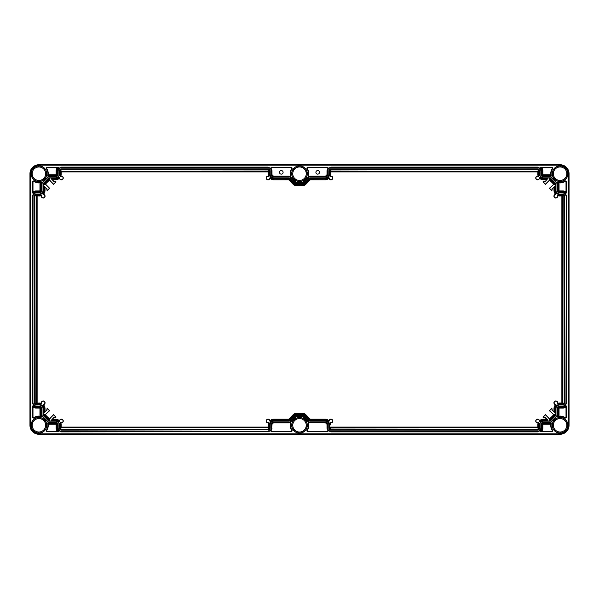 <?xml version="1.0" encoding="UTF-8"?>
<svg xmlns="http://www.w3.org/2000/svg" width="599" height="599" viewBox="0 0 599 599"><rect width="100%" height="100%" fill="white"/><g stroke="black" fill="none" stroke-linecap="round" stroke-linejoin="round"><path stroke-width="0.9" d="M61.315 431.325L61.532 431.886L268.345 431.512A3.534 3.534 0 0 0 271.587 427.993L271.587 424.848A2.306 2.306 0 0 1 273.893 422.542L289.01 422.542A2.636 2.636 0 0 0 290.867 421.771L295.659 416.979A0.958 0.958 0 0 1 296.333 416.702L302.667 416.702A0.958 0.958 0 0 1 303.341 416.979L308.133 421.771A2.636 2.636 0 0 0 309.99 422.542L325.107 422.273A2.606 2.606 0 0 1 327.713 424.848L327.713 427.993C327.878 429.88 328.903 430.958 330.798 431.228L537.909 431.512A3.534 3.534 0 0 0 541.152 427.993L541.152 424.848A2.306 2.306 0 0 1 543.458 422.542L549.582 422.542A2.636 2.636 0 0 0 551.447 421.771L556.553 416.664A2.636 2.636 0 0 0 557.325 414.8L557.325 408.675A2.306 2.306 0 0 1 559.631 406.369L562.775 406.1C564.662 405.905 565.741 404.879 566.01 402.985L566.295 195.873A3.534 3.534 0 0 0 562.775 192.631L559.631 192.631A2.306 2.306 0 0 1 557.325 190.325L557.325 184.2A2.636 2.636 0 0 0 556.553 182.336L551.447 177.229A2.636 2.636 0 0 0 549.582 176.458L543.458 176.727A2.606 2.606 0 0 1 540.852 174.152L540.852 171.007C540.687 169.12 539.662 168.042 537.767 167.772L330.655 167.488A3.534 3.534 0 0 0 327.413 171.007L327.413 174.152A2.306 2.306 0 0 1 325.107 176.458L309.99 176.458A2.636 2.636 0 0 0 308.133 177.229L303.341 182.021A0.958 0.958 0 0 1 302.667 182.298L296.333 182.298A0.958 0.958 0 0 1 295.659 182.021L290.867 177.229A2.636 2.636 0 0 0 289.01 176.458L273.893 176.727A2.606 2.606 0 0 1 271.287 174.152L271.287 171.007C271.122 169.12 270.097 168.042 268.202 167.772L61.091 167.488A3.534 3.534 0 0 0 57.848 171.007L57.848 174.152A2.306 2.306 0 0 1 55.542 176.458L49.418 176.458A2.636 2.636 0 0 0 47.553 177.229L42.447 182.336A2.636 2.636 0 0 0 41.675 184.2L41.675 190.325A2.306 2.306 0 0 1 39.369 192.631L36.225 192.9C34.338 193.095 33.259 194.121 32.99 196.015L32.705 403.127A3.534 3.534 0 0 0 36.225 406.369L39.369 406.369A2.306 2.306 0 0 1 41.675 408.675L41.675 414.8A2.636 2.636 0 0 0 42.447 416.664L47.553 421.771A2.636 2.636 0 0 0 49.418 422.542L55.542 422.273A2.606 2.606 0 0 1 58.148 424.848L58.148 427.993C58.313 429.88 59.338 430.958 61.233 431.228L268.202 431.228C270.097 430.958 271.122 429.88 271.287 427.993L271.317 424.848A2.576 2.576 0 0 1 273.893 422.273A2.606 2.606 0 0 0 271.287 424.848L271.287 427.993M55.542 422.243L49.418 422.243L55.542 422.273A2.576 2.576 0 0 1 58.118 424.848L58.118 427.993A3.265 3.265 0 0 0 61.188 431.25M39.369 406.369L39.369 406.1A2.606 2.606 0 0 1 41.975 408.675L41.975 414.8A2.336 2.336 0 0 0 42.664 416.455L47.763 421.554A2.336 2.336 0 0 0 49.418 422.243L49.418 422.542M39.369 406.07L36.225 406.07L39.369 406.1A2.576 2.576 0 0 1 41.945 408.675L41.945 414.8A2.366 2.366 0 0 0 42.641 416.477L47.74 421.576A2.366 2.366 0 0 0 49.418 422.273M32.601 402.685L32.331 196.315L32.967 195.97L32.331 402.685L32.99 402.985C33.259 404.879 34.338 405.905 36.225 406.07L36.225 406.369M36.225 192.93L39.369 192.93A2.606 2.606 0 0 0 41.975 190.325L41.975 184.2L41.945 190.325A2.576 2.576 0 0 1 39.369 192.9L36.225 192.9A3.265 3.265 0 0 0 32.967 195.97L32.705 195.873A3.534 3.534 0 0 1 36.225 192.631M49.418 176.458L49.418 176.727A2.336 2.336 0 0 0 47.763 177.446L42.664 182.545A2.336 2.336 0 0 0 41.975 184.2M49.418 176.757L55.542 176.757A2.606 2.606 0 0 0 58.148 174.152L58.148 171.007L58.118 174.152A2.576 2.576 0 0 1 55.542 176.727L49.418 176.727A2.366 2.366 0 0 0 47.74 177.424L42.641 182.523A2.366 2.366 0 0 0 41.945 184.2L41.675 184.2M61.383 167.593L267.903 167.114L268.247 167.75L61.233 167.772C59.338 168.042 58.313 169.12 58.148 171.007M273.893 176.757L289.01 176.757L273.893 176.727A2.576 2.576 0 0 1 271.317 174.152L271.317 171.007A3.265 3.265 0 0 0 268.247 167.75L268.345 167.488A3.534 3.534 0 0 1 271.587 171.007L271.287 171.007M296.333 182.298L296.333 182.568A1.258 1.258 0 0 1 295.449 182.231L290.657 177.446A2.336 2.336 0 0 0 289.01 176.757L289.01 176.458M296.333 182.598L302.667 182.598A1.258 1.258 0 0 0 303.551 182.231L308.343 177.446L303.536 182.208A1.228 1.228 0 0 1 302.667 182.568L296.333 182.568A1.228 1.228 0 0 1 295.464 182.208L290.68 177.424A2.366 2.366 0 0 0 289.01 176.727M309.99 176.458L309.99 176.727A2.336 2.336 0 0 0 308.343 177.446M309.99 176.757L325.107 176.757A2.606 2.606 0 0 0 327.713 174.152L327.713 171.007L327.683 174.152A2.576 2.576 0 0 1 325.107 176.727L309.99 176.727A2.366 2.366 0 0 0 308.32 177.424L308.133 177.229M330.947 167.593L537.468 167.114L537.812 167.75L330.798 167.772C328.903 168.042 327.878 169.12 327.713 171.007M543.458 176.757L549.582 176.757L543.458 176.727A2.576 2.576 0 0 1 540.882 174.152L540.882 171.007A3.265 3.265 0 0 0 537.812 167.75L537.909 167.488A3.534 3.534 0 0 1 541.152 171.007L540.852 171.007M559.631 192.631L559.631 192.9A2.606 2.606 0 0 1 557.025 190.325L557.025 184.2A2.336 2.336 0 0 0 556.336 182.545L551.237 177.446A2.336 2.336 0 0 0 549.582 176.757L549.582 176.458M559.631 192.93L562.775 192.93L559.631 192.9A2.576 2.576 0 0 1 557.055 190.325L557.055 184.2A2.366 2.366 0 0 0 556.359 182.523L551.26 177.424A2.366 2.366 0 0 0 549.582 176.727M566.19 196.165L566.01 196.015C565.741 194.121 564.662 193.095 562.775 192.93L562.775 192.631M562.775 406.07L559.631 406.07A2.606 2.606 0 0 0 557.025 408.675L557.025 414.8L557.055 408.675A2.576 2.576 0 0 1 559.631 406.1L562.775 406.1A3.265 3.265 0 0 0 566.033 403.03L566.669 402.685L566.295 403.127A3.534 3.534 0 0 1 562.775 406.369M549.582 422.542L549.582 422.273A2.336 2.336 0 0 0 551.237 421.554L556.336 416.455A2.336 2.336 0 0 0 557.025 414.8M549.582 422.243L543.458 422.243A2.606 2.606 0 0 0 540.852 424.848L540.852 427.993L540.882 424.848A2.576 2.576 0 0 1 543.458 422.273L549.582 422.273A2.366 2.366 0 0 0 551.26 421.576L556.359 416.477A2.366 2.366 0 0 0 557.055 414.8L557.325 414.8M537.617 431.407L331.097 431.886L330.753 431.25L537.767 431.228C539.662 430.958 540.687 429.88 540.852 427.993M325.107 422.243L309.99 422.243L325.107 422.273A2.576 2.576 0 0 1 327.683 424.848L327.683 427.993A3.265 3.265 0 0 0 330.753 431.25L330.655 431.512A3.534 3.534 0 0 1 327.413 427.993L327.713 427.993M302.667 416.702L302.667 416.432A1.258 1.258 0 0 1 303.551 416.769L308.343 421.554A2.336 2.336 0 0 0 309.99 422.243L309.99 422.542M302.667 416.402L296.333 416.402A1.258 1.258 0 0 0 295.449 416.769L290.657 421.554L295.464 416.792A1.228 1.228 0 0 1 296.333 416.432L302.667 416.432A1.228 1.228 0 0 1 303.536 416.792L308.32 421.576A2.366 2.366 0 0 0 309.99 422.273M289.01 422.542L289.01 422.273A2.336 2.336 0 0 0 290.657 421.554M289.01 422.243L273.893 422.243L289.01 422.273A2.366 2.366 0 0 0 290.68 421.576L290.867 421.771M564.917 403.239L564.565 194.974L564.917 403.239L562.775 404.924A2.089 2.089 0 0 0 564.505 404.003L564.183 196.165L564.071 195.618L564.183 196.165L564.071 195.618L559.631 195.985A5.661 5.661 0 0 1 557.617 195.618A1.887 1.887 0 0 1 556.254 197.999A1.887 1.887 0 0 1 553.955 196.502A1.887 1.887 0 0 1 555.587 194.293L556.681 193.192L555.745 194.323M564.917 195.761L562.775 194.009L559.631 194.076A3.751 3.751 0 0 1 555.879 190.325L555.879 184.2A1.191 1.191 0 0 0 555.528 183.354L550.429 178.255A1.191 1.191 0 0 0 549.582 177.903L543.458 177.903A3.751 3.751 0 0 1 539.706 174.152L539.706 171.007A2.089 2.089 0 0 0 538.786 169.277L537.617 169.277L538.636 171.007L538.636 174.152A4.822 4.822 0 0 0 538.935 175.844L538.164 176.166A1.887 1.887 0 0 0 535.783 177.529A1.887 1.887 0 0 0 537.281 179.827A1.887 1.887 0 0 0 539.489 178.195A5.661 5.661 0 0 0 543.458 179.812L546.662 179.812L545.038 181.729L548.033 178.262L543.458 178.262L547.875 178.584L546.662 179.812M60.192 169.218L268.053 169.218L268.599 169.704L268.053 169.599L268.599 169.704L268.277 171.861L61.158 171.861L61.15 171.149L61.15 174.152A5.608 5.608 0 0 1 60.754 176.241L59.391 175.597A4.111 4.111 0 0 0 59.653 174.152L59.653 171.007A1.73 1.73 0 0 1 61.383 169.277L60.214 169.277L60.978 168.866L268.053 168.851A2.156 2.156 0 0 1 270.209 171.007L270.209 174.152A3.684 3.684 0 0 0 273.893 177.836L289.01 177.836A1.258 1.258 0 0 1 289.894 178.203L294.686 182.995A2.336 2.336 0 0 0 296.333 183.676L302.667 183.676A2.336 2.336 0 0 0 304.314 182.995L309.106 178.203A1.258 1.258 0 0 1 309.99 177.836L325.107 177.836A3.684 3.684 0 0 0 328.791 174.152L328.791 171.007A2.156 2.156 0 0 1 330.947 168.851L538.022 168.866L539.774 171.007L539.774 174.152A3.684 3.684 0 0 0 543.458 177.836L549.582 177.836A1.258 1.258 0 0 1 550.474 178.203L555.58 183.309A1.258 1.258 0 0 1 555.947 184.2L555.947 190.325A3.684 3.684 0 0 0 559.631 194.009M60.978 168.866L59.226 171.007L59.294 174.152A3.751 3.751 0 0 1 55.542 177.903L49.418 177.903A1.191 1.191 0 0 0 48.571 178.255L43.472 183.354A1.191 1.191 0 0 0 43.121 184.2L43.121 190.325A3.751 3.751 0 0 1 39.369 194.076L36.225 194.076A2.089 2.089 0 0 0 34.495 194.997L34.817 402.835L34.929 403.382L34.817 402.835L34.929 403.382L39.369 403.015A5.661 5.661 0 0 1 41.383 403.382A1.887 1.887 0 0 1 42.746 401.001A1.887 1.887 0 0 1 45.045 402.498A1.887 1.887 0 0 1 43.413 404.707L42.319 405.808L43.255 404.677M41.383 403.382L40.814 404.827A4.111 4.111 0 0 0 39.369 404.565L36.225 404.565A1.73 1.73 0 0 1 34.495 402.835L34.495 404.003L34.083 403.239L34.083 195.761L36.225 194.009L39.369 194.009A3.684 3.684 0 0 0 43.053 190.325L43.053 184.2A1.258 1.258 0 0 1 43.42 183.309L48.526 178.203A1.258 1.258 0 0 1 49.418 177.836L55.542 177.836A3.684 3.684 0 0 0 59.226 174.152M34.083 403.239L36.225 404.991L39.369 404.924A3.751 3.751 0 0 1 43.121 408.675L43.121 414.8A1.191 1.191 0 0 0 43.472 415.646L48.571 420.745A1.191 1.191 0 0 0 49.418 421.097L55.542 421.097A3.751 3.751 0 0 1 59.294 424.848L59.294 427.993A2.089 2.089 0 0 0 60.214 429.723L268.053 429.401L268.599 429.296L268.053 429.401L268.599 429.296L268.232 424.848A5.661 5.661 0 0 1 268.599 422.834A1.887 1.887 0 0 1 266.218 421.471A1.887 1.887 0 0 1 267.723 419.173A1.887 1.887 0 0 1 269.924 420.805L271.055 421.876A4.111 4.111 0 0 0 270.029 423.441L268.704 422.572A1.677 1.677 0 0 1 266.435 421.479A1.677 1.677 0 0 1 267.813 419.367A1.677 1.677 0 0 1 269.73 421.007L271.055 421.876M268.053 430.149A2.156 2.156 0 0 0 270.209 427.993L269.842 427.993A1.79 1.79 0 0 1 268.053 429.783L60.978 430.134L59.226 427.993L59.226 424.848A3.684 3.684 0 0 0 55.542 421.164L49.418 421.164A1.258 1.258 0 0 1 48.526 420.798L43.42 415.691A1.258 1.258 0 0 1 43.053 414.8L43.053 408.675A3.684 3.684 0 0 0 39.369 404.991M270.209 427.993L270.209 424.848L269.46 424.848L269.46 427.993L268.599 429.296M539.609 423.403L538.314 422.557A1.677 1.677 0 0 1 536 421.494A1.677 1.677 0 0 1 537.393 419.367A1.677 1.677 0 0 1 539.295 421.052L540.59 421.898A4.111 4.111 0 0 1 543.458 420.738L548.033 420.738L547.681 420.139L543.458 420.139L543.458 419.188A5.661 5.661 0 0 0 539.489 420.805A1.887 1.887 0 0 0 537.281 419.173A1.887 1.887 0 0 0 535.783 421.471A1.887 1.887 0 0 0 538.164 422.834L539.609 423.403A4.111 4.111 0 0 0 539.347 424.848L539.347 427.993A1.73 1.73 0 0 1 537.617 429.723L538.786 429.723L538.022 430.134L330.947 430.149A2.156 2.156 0 0 1 328.791 427.993L328.791 424.848A3.684 3.684 0 0 0 325.107 421.164L309.99 421.164A1.258 1.258 0 0 1 309.106 420.798L304.314 416.006A2.336 2.336 0 0 0 302.667 415.324L296.333 415.324A2.336 2.336 0 0 0 294.686 416.006L289.894 420.798A1.258 1.258 0 0 1 289.01 421.164L273.893 421.164A3.684 3.684 0 0 0 270.209 424.848M538.022 430.134L539.774 427.993L539.706 424.848A3.751 3.751 0 0 1 543.458 421.097L549.582 421.097A1.191 1.191 0 0 0 550.429 420.745L555.528 415.646A1.191 1.191 0 0 0 555.879 414.8L555.879 408.675A3.751 3.751 0 0 1 559.631 404.924L562.775 404.924M562.775 404.991L559.631 404.991A3.684 3.684 0 0 0 555.947 408.675L555.947 414.8A1.258 1.258 0 0 1 555.58 415.691L550.474 420.798A1.258 1.258 0 0 1 549.582 421.164L543.458 421.164A3.684 3.684 0 0 0 539.774 424.848M557.617 195.618L558.186 194.173A4.111 4.111 0 0 0 559.631 194.435L562.775 194.435A1.73 1.73 0 0 1 564.505 196.165L564.505 194.997A2.089 2.089 0 0 0 562.775 194.076L559.631 194.076M562.633 403.067L559.631 403.015L564.071 403.382L564.183 402.835L563.801 195.641M559.631 403.015A5.661 5.661 0 0 0 557.617 403.382A1.887 1.887 0 0 0 556.254 401.001A1.887 1.887 0 0 0 553.955 402.498A1.887 1.887 0 0 0 555.587 404.707L556.681 405.808L555.835 404.512A1.677 1.677 0 0 1 554.142 402.61A1.677 1.677 0 0 1 556.276 401.218A1.677 1.677 0 0 1 557.34 403.531L558.186 404.827A4.111 4.111 0 0 1 559.631 404.565L562.775 404.565A1.73 1.73 0 0 0 564.505 402.835M564.071 403.382L562.775 404.243L559.631 404.243A4.425 4.425 0 0 0 558.163 404.497L557.617 403.382M43.413 194.293L42.319 193.192A4.111 4.111 0 0 0 43.48 190.325L43.802 185.907L45.03 187.12L45.03 190.325A5.661 5.661 0 0 1 43.413 194.293A1.887 1.887 0 0 1 45.045 196.502A1.887 1.887 0 0 1 42.746 197.999A1.887 1.887 0 0 1 41.383 195.618L40.814 194.173L41.473 195.491M42.319 193.192L43.165 194.488A1.677 1.677 0 0 1 44.858 196.39A1.677 1.677 0 0 1 42.724 197.782A1.677 1.677 0 0 1 41.66 195.469M34.495 196.165A1.73 1.73 0 0 1 36.225 194.435L39.369 194.435A4.111 4.111 0 0 0 40.814 194.173M60.214 169.277A2.089 2.089 0 0 0 59.294 171.007L59.294 174.152M59.391 175.597L60.686 176.443A1.677 1.677 0 0 1 63 177.506A1.677 1.677 0 0 1 61.607 179.633A1.677 1.677 0 0 1 59.705 177.948L58.41 177.102L59.548 178.083A5.608 5.608 0 0 1 55.542 179.76L55.542 178.861L51.319 178.861L50.967 178.262L53.962 181.729L55.812 181.931L53.566 184.178L49.769 180.381L49.418 178.262A0.831 0.831 0 0 0 48.826 178.509L43.727 183.608A0.831 0.831 0 0 0 43.48 184.2L45.599 184.552L49.395 188.348L47.149 190.594L46.947 188.745L43.48 185.75L43.48 190.325M50.967 178.262L55.542 178.262A4.111 4.111 0 0 0 58.41 177.102M59.511 420.805L58.41 421.898A4.111 4.111 0 0 0 55.542 420.738L51.125 420.416L52.338 419.188L55.542 419.188A5.661 5.661 0 0 1 59.511 420.805A1.887 1.887 0 0 1 61.719 419.173A1.887 1.887 0 0 1 63.217 421.471A1.887 1.887 0 0 1 60.836 422.834L59.391 423.403L60.709 422.744M58.41 421.898L59.705 421.052A1.677 1.677 0 0 1 61.607 419.367A1.677 1.677 0 0 1 63 421.494A1.677 1.677 0 0 1 60.686 422.557M61.383 429.723A1.73 1.73 0 0 1 59.653 427.993L59.653 424.848A4.111 4.111 0 0 0 59.391 423.403M34.495 404.003A2.089 2.089 0 0 0 36.225 404.924L39.369 404.924M40.814 404.827L41.66 403.531A1.677 1.677 0 0 1 42.724 401.218A1.677 1.677 0 0 1 44.858 402.61A1.677 1.677 0 0 1 43.165 404.512M44.079 412.898L44.079 408.675L45.03 408.675L45.03 411.88L43.48 413.25L43.48 408.675A4.111 4.111 0 0 0 42.319 405.808M43.48 413.25L46.947 410.255L47.149 408.406L49.395 410.652L45.599 414.448L43.48 414.8A0.831 0.831 0 0 0 43.727 415.392L48.826 420.491A0.831 0.831 0 0 0 49.418 420.738L49.769 418.619L53.566 414.822L55.812 417.069L53.962 417.271L50.967 420.738L55.542 420.738M556.681 405.808A4.111 4.111 0 0 0 555.52 408.675L555.198 413.093L553.97 411.88L553.97 408.675A5.661 5.661 0 0 1 555.587 404.707M538.786 429.723A2.089 2.089 0 0 0 539.706 427.993L539.706 424.848M548.033 420.266L545.038 417.271L543.188 417.069L545.434 414.822L549.231 418.619L549.582 420.738A0.831 0.831 0 0 0 550.174 420.491L555.273 415.392A0.831 0.831 0 0 0 555.52 414.8L553.401 414.448L549.605 410.652L551.851 408.406L552.053 410.255L555.52 413.25L555.52 408.675M539.489 178.195L540.59 177.102A4.111 4.111 0 0 0 543.458 178.262M540.59 177.102L539.295 177.948A1.677 1.677 0 0 1 537.393 179.633A1.677 1.677 0 0 1 536 177.506A1.677 1.677 0 0 1 538.314 176.443L538.935 175.844M537.617 169.277A1.73 1.73 0 0 1 539.347 171.007L539.347 174.152A4.111 4.111 0 0 0 539.609 175.597M558.186 194.173L557.34 195.469A1.677 1.677 0 0 1 556.276 197.782A1.677 1.677 0 0 1 554.142 196.39A1.677 1.677 0 0 1 555.835 194.488M554.921 186.102L554.921 190.325L553.97 190.325L553.97 187.12L555.52 185.75L555.52 190.325A4.111 4.111 0 0 0 556.681 193.192M555.52 185.75L552.053 188.745L551.851 190.594L549.605 188.348L553.401 184.552L555.52 184.2A0.831 0.831 0 0 0 555.273 183.608L550.174 178.509A0.831 0.831 0 0 0 549.582 178.262L549.231 180.381L545.434 184.178L543.188 181.931L545.038 181.729M39.369 195.985L35.281 195.678L36.225 195.147L39.369 195.147L39.369 195.985A5.661 5.661 0 0 0 41.383 195.618M44.079 184.395L43.48 184.552M44.783 184.395L45.689 184.342L49.695 188.348L47.149 190.894L46.737 188.827L45.03 187.12M549.231 178.262L555.52 184.552M330.296 176.428A1.677 1.677 0 0 1 332.565 177.521A1.677 1.677 0 0 1 331.187 179.633A1.677 1.677 0 0 1 329.27 177.993L327.945 177.124A4.111 4.111 0 0 0 328.971 175.559L330.296 176.428L328.971 175.559M271.055 177.124L270.658 177.574A4.71 4.71 0 0 0 273.893 178.861L289.1 178.861L288.711 179.812L273.893 179.812A5.661 5.661 0 0 1 269.924 178.195A1.887 1.887 0 0 1 267.723 179.827A1.887 1.887 0 0 1 266.218 177.529A1.887 1.887 0 0 1 268.599 176.166L270.029 175.559A4.111 4.111 0 0 0 271.055 177.124L269.73 177.993L270.658 177.574M45.067 184.387L49.605 179.842L49.769 178.262M49.769 420.738L43.48 414.448M327.945 421.876L328.342 421.426A4.71 4.71 0 0 0 325.107 420.139L309.9 420.139L310.289 419.188L325.107 419.188A5.661 5.661 0 0 1 329.076 420.805A1.887 1.887 0 0 1 331.277 419.173A1.887 1.887 0 0 1 332.782 421.471A1.887 1.887 0 0 1 330.401 422.834L328.971 423.441A4.111 4.111 0 0 0 327.945 421.876L329.076 420.805M555.52 414.448L549.231 420.738M543.458 420.139A4.71 4.71 0 0 0 540.193 421.449L540.59 421.898M549.388 178.861L549.433 180.471L545.434 184.47L542.889 181.931L544.955 181.519M549.68 178.861L549.388 179.565M539.347 174.152L537.797 174.152A5.661 5.661 0 0 0 538.164 176.166M537.797 174.152L538.104 170.064M537.842 171.861L330.723 171.861L330.715 171.149L330.715 174.152L329.929 174.152L329.929 171.007L330.461 170.064L330.715 171.149M330.947 168.851L330.947 169.218A1.79 1.79 0 0 0 329.158 171.007L330.461 170.064M330.423 169.981L537.617 169.599L539.025 171.007L539.025 174.152A4.425 4.425 0 0 0 539.28 175.619M330.401 169.704L538.164 169.704M330.947 169.824L330.947 169.218L538.786 169.277M330.723 171.861L330.768 174.152A5.661 5.661 0 0 1 330.401 176.166A1.887 1.887 0 0 1 332.782 177.529A1.887 1.887 0 0 1 331.277 179.827A1.887 1.887 0 0 1 329.076 178.195L329.106 178.083A5.608 5.608 0 0 1 325.107 179.76L325.107 178.861L309.9 178.861L310.289 179.812L305.715 184.395A4.313 4.313 0 0 1 302.667 185.653L296.333 185.653A4.313 4.313 0 0 1 293.285 184.395L288.711 179.812M328.791 424.848L329.158 427.993A1.79 1.79 0 0 0 330.947 429.783L330.401 429.296L330.947 429.401L330.401 429.296L330.768 427.094L537.797 427.094L537.797 424.848A5.661 5.661 0 0 1 538.164 422.834M330.715 427.851L330.768 427.094M537.797 171.906L330.768 171.906M330.423 429.019L537.617 429.176L538.142 429.019L537.797 427.094M330.401 429.296L329.54 427.993L329.54 424.848A4.425 4.425 0 0 0 329.3 423.411M538.808 429.783L330.947 430.149M330.947 429.176L537.617 429.401L538.142 429.019M539.347 427.993L538.164 429.296M538.935 423.156A4.822 4.822 0 0 0 538.636 424.848L538.636 427.993L538.104 428.936M540.193 421.449L539.489 420.805M330.768 424.848A5.661 5.661 0 0 0 330.401 422.834M328.342 421.426L329.106 420.917A5.608 5.608 0 0 0 325.107 419.24L310.267 419.24L305.715 414.605L310.289 419.188M305.715 414.605A4.313 4.313 0 0 0 302.667 413.347L296.333 413.347A4.313 4.313 0 0 0 293.285 414.605L288.711 419.188L273.893 419.188A5.661 5.661 0 0 0 269.924 420.805M60.896 428.936L59.975 427.993L59.975 424.848L60.364 424.848L60.364 427.993L60.896 428.936L61.15 424.848L61.203 427.094L268.232 427.094M61.203 424.848A5.661 5.661 0 0 0 60.836 422.834M45.03 411.88L46.737 410.173L47.149 408.106L49.695 410.652L45.18 414.658L49.567 419.038L53.566 414.53L56.111 417.069L54.045 417.481L52.338 419.188M45.03 408.675A5.661 5.661 0 0 0 43.413 404.707M37.123 195.985L37.123 403.015M52.338 179.812L55.542 179.76L52.338 179.812L54.045 181.519L56.111 181.931L53.566 184.47L49.567 179.962L45.18 184.342M55.542 179.812A5.661 5.661 0 0 0 59.511 178.195L59.548 178.083M60.754 176.241L60.836 176.166A1.887 1.887 0 0 1 63.217 177.529A1.887 1.887 0 0 1 61.719 179.827A1.887 1.887 0 0 1 59.511 178.195M60.836 176.166A5.661 5.661 0 0 0 61.203 174.152L61.203 171.906L268.232 171.906L268.232 174.152A5.661 5.661 0 0 0 268.599 176.166M289.1 178.861L293.959 183.721A3.362 3.362 0 0 0 296.333 184.702L302.667 184.702A3.362 3.362 0 0 0 305.041 183.721L305.677 184.357L310.267 179.76L325.107 179.812L310.289 179.812M325.107 179.812A5.661 5.661 0 0 0 329.076 178.195M553.97 187.12L552.263 188.827L551.851 190.894L549.305 188.348L553.82 184.342L549.433 179.962M553.97 190.325A5.661 5.661 0 0 0 555.587 194.293M561.877 403.015L561.877 195.985M543.458 419.188L546.662 419.188L544.955 417.481L542.889 417.069L545.434 414.53L549.433 419.038L553.82 414.658L549.305 410.652L551.851 408.106L552.263 410.173L553.97 411.88M309.9 420.139L305.041 415.279A3.362 3.362 0 0 0 302.667 414.298L296.333 414.298A3.362 3.362 0 0 0 293.959 415.279L289.1 420.139L288.711 419.188M268.704 422.572L270.029 423.441M269.73 421.007L269.894 420.917A5.608 5.608 0 0 1 273.893 419.24L273.893 419.188M273.893 421.164L289.01 420.798A0.891 0.891 0 0 0 289.639 420.535L294.423 415.751L294.154 415.481L289.369 420.266A0.509 0.509 0 0 1 289.01 420.416L273.893 420.416A4.433 4.433 0 0 0 270.898 421.584M296.333 415.324L296.333 414.957A2.703 2.703 0 0 0 294.423 415.751L294.686 416.006M328.297 421.456A4.657 4.657 0 0 0 325.107 420.191L309.99 420.191L305.003 415.324A3.309 3.309 0 0 0 302.667 414.351L296.333 414.351L296.333 414.957L302.667 414.957L302.667 414.575L296.333 414.575A3.085 3.085 0 0 0 294.154 415.481L289.01 420.191L273.893 420.191A4.657 4.657 0 0 0 270.703 421.456M304.314 416.006L304.577 415.751A2.703 2.703 0 0 0 302.667 414.957L302.667 415.324M305.003 415.324L304.577 415.751L309.361 420.535A0.891 0.891 0 0 0 309.99 420.798L325.107 420.798L325.107 420.416L309.99 420.416A0.509 0.509 0 0 1 309.631 420.266L304.846 415.481A3.085 3.085 0 0 0 302.667 414.575L302.667 414.351M330.461 428.936L329.929 427.993L329.929 424.848L329.158 424.848A4.051 4.051 0 0 0 325.107 420.798L325.107 421.164M329.27 421.007A1.677 1.677 0 0 1 331.187 419.367A1.677 1.677 0 0 1 332.565 421.479A1.677 1.677 0 0 1 330.296 422.572L330.311 422.759A5.608 5.608 0 0 1 330.715 424.848L329.929 424.848A4.822 4.822 0 0 0 329.637 423.194M330.296 422.572L328.971 423.441M273.893 420.191L273.893 420.798A4.051 4.051 0 0 0 269.842 424.848L269.842 427.993L269.071 427.993L268.539 428.936M60.836 429.296L268.053 429.176L268.053 429.783L60.978 430.134M61.15 427.851L61.203 427.094M268.577 169.981L61.383 169.824L60.858 169.981L61.15 171.149M61.383 169.277L60.858 169.981M59.653 171.007L60.836 169.704M61.203 174.152L60.364 174.152L60.364 171.007L60.896 170.064M52.225 179.76L51.319 178.861M49.612 179.565L49.612 178.861M270.209 174.152L269.842 171.007A1.79 1.79 0 0 0 268.053 169.218L268.053 168.851M268.599 169.704L269.46 171.007L269.46 174.152A4.425 4.425 0 0 0 269.7 175.589M268.539 170.064L269.071 171.007L269.071 174.152L269.842 174.152A4.051 4.051 0 0 0 273.893 178.203L273.893 178.584L289.01 178.584A0.509 0.509 0 0 1 289.369 178.734L294.154 183.519A3.085 3.085 0 0 0 296.333 184.425L302.667 184.425A3.085 3.085 0 0 0 304.846 183.519L309.631 178.734A0.509 0.509 0 0 1 309.99 178.584L325.107 178.584A4.433 4.433 0 0 0 328.102 177.416M294.686 182.995L289.639 178.465A0.891 0.891 0 0 0 289.01 178.203L273.893 177.836M270.703 177.544A4.657 4.657 0 0 0 273.893 178.809L289.01 178.809L293.997 183.676L294.423 183.249A2.703 2.703 0 0 0 296.333 184.043L296.333 184.649L302.667 184.649A3.309 3.309 0 0 0 305.003 183.676L309.99 178.809L325.107 178.809A4.657 4.657 0 0 0 328.297 177.544M302.667 183.676L296.333 183.676M302.667 184.649L302.667 184.043A2.703 2.703 0 0 0 304.577 183.249L305.003 183.676M325.107 177.836L309.99 178.203A0.891 0.891 0 0 0 309.361 178.465L304.314 182.995M325.107 178.809L325.107 178.203A4.051 4.051 0 0 0 329.158 174.152L329.54 174.152L329.54 171.007L329.929 171.007M328.791 171.007L328.791 174.152M538.808 169.218L538.022 168.866M330.768 174.152L330.715 174.152A5.608 5.608 0 0 1 330.311 176.241L330.401 176.166M273.893 178.861L273.893 179.76A5.608 5.608 0 0 1 269.894 178.083L269.924 178.195M269.73 177.993A1.677 1.677 0 0 1 267.813 179.633A1.677 1.677 0 0 1 266.435 177.521A1.677 1.677 0 0 1 268.704 176.428L268.689 176.241A5.608 5.608 0 0 1 268.285 174.152L268.232 174.152M268.704 176.428L270.029 175.559M329.27 177.993L327.945 177.124M269.363 423.194A4.822 4.822 0 0 0 269.071 424.848L268.285 424.848A5.608 5.608 0 0 1 268.689 422.759L268.599 422.834M34.435 404.026L34.495 194.997M34.435 194.974L34.083 195.761M35.281 195.678L34.817 196.165L35.199 403.359M34.929 195.618L36.225 194.757L39.369 194.757A4.425 4.425 0 0 0 40.837 194.503M36.225 404.565L34.929 403.382M41.061 404.16A4.822 4.822 0 0 0 39.369 403.853L36.225 403.853L35.281 403.322M562.775 194.435L564.071 195.618M557.939 194.84A4.822 4.822 0 0 0 559.631 195.147L562.775 195.147L563.719 195.678M554.921 184.395L553.82 184.342M554.921 184.103L554.217 184.395M563.719 403.322L562.775 403.853L562.775 404.565M554.921 414.605L553.82 414.658M554.921 414.897L554.217 414.605M549.68 420.139L549.433 419.038M549.388 420.139L549.388 419.435M547.681 420.139L546.662 419.188M547.875 420.333L548.033 420.738M44.079 414.897L45.18 414.658M44.079 414.605L44.783 414.605M49.612 420.139L49.567 419.038M49.32 420.139L49.612 419.435M547.067 164.732L38.92 164.732A8.97 8.97 0 0 0 29.95 173.703L29.95 425.297A8.97 8.97 0 0 0 38.92 434.268L560.08 434.268A8.97 8.97 0 0 0 569.05 425.297L569.05 173.703A8.97 8.97 0 0 0 560.08 164.732L547.067 164.732M30.369 173.703A8.551 8.551 0 0 1 38.92 165.152L560.08 165.152A8.551 8.551 0 0 1 568.631 173.703L568.631 425.297A8.551 8.551 0 0 1 560.08 433.848L38.92 433.848A8.551 8.551 0 0 1 30.369 425.297L30.369 173.703L29.95 173.703M291.676 173.703A7.824 7.824 0 0 1 299.5 165.878A7.824 7.824 0 0 1 307.324 173.703A7.824 7.824 0 0 1 299.5 181.527A7.824 7.824 0 0 1 291.676 173.703M46.744 173.703A7.824 7.824 0 0 0 38.92 165.878A7.824 7.824 0 0 0 31.096 173.703A7.824 7.824 0 0 0 38.92 181.527A7.824 7.824 0 0 0 46.744 173.703M552.256 425.297A7.824 7.824 0 0 0 560.08 433.122A7.824 7.824 0 0 0 567.904 425.297A7.824 7.824 0 0 0 560.08 417.473A7.824 7.824 0 0 0 552.256 425.297M291.676 425.297A7.824 7.824 0 0 0 299.5 433.122A7.824 7.824 0 0 0 307.324 425.297A7.824 7.824 0 0 0 299.5 417.473A7.824 7.824 0 0 0 291.676 425.297M46.744 425.297A7.824 7.824 0 0 1 38.92 433.122A7.824 7.824 0 0 1 31.096 425.297A7.824 7.824 0 0 1 38.92 417.473A7.824 7.824 0 0 1 46.744 425.297M552.256 173.703A7.824 7.824 0 0 1 560.08 165.878A7.824 7.824 0 0 1 567.904 173.703A7.824 7.824 0 0 1 560.08 181.527A7.824 7.824 0 0 1 552.256 173.703M549.582 176.398A2.696 2.696 0 0 1 550.182 176.465A0.898 0.898 0 0 0 551.26 175.417A8.985 8.985 0 0 1 552.548 168.806A0.898 0.898 0 0 0 551.791 167.413L541.211 167.413A0.898 0.898 0 0 0 540.493 168.851A3.594 3.594 0 0 1 541.211 171.007L541.211 174.152A2.246 2.246 0 0 0 543.458 176.398L549.582 176.398L543.458 176.046A1.894 1.894 0 0 1 541.563 174.152L541.563 171.007A3.946 3.946 0 0 0 540.77 168.641A0.547 0.547 0 0 1 541.211 167.765L542.073 168.214A5.256 5.256 0 0 1 542.874 171.007L542.874 174.152A0.584 0.584 0 0 0 543.458 174.736L549.582 174.736A4.358 4.358 0 0 1 550.354 174.803L550.818 174.908A9.337 9.337 0 0 0 550.908 175.485A0.547 0.547 0 0 1 550.256 176.121A3.047 3.047 0 0 0 549.582 176.046L549.582 175.597L543.458 175.597A1.445 1.445 0 0 1 542.013 174.152L542.013 171.007A4.395 4.395 0 0 0 541.129 168.371L542.073 168.214M562.775 192.571A3.594 3.594 0 0 1 564.932 193.29A0.898 0.898 0 0 0 566.369 192.571L566.369 181.826A0.898 0.898 0 0 0 564.969 181.078A8.85 8.85 0 0 1 558.335 182.381A0.898 0.898 0 0 0 557.287 183.496A2.696 2.696 0 0 1 557.384 184.2L557.384 190.325A2.246 2.246 0 0 0 559.631 192.571L562.775 192.571L559.631 192.219A1.894 1.894 0 0 1 557.736 190.325L557.736 184.2A3.047 3.047 0 0 0 557.632 183.406A0.547 0.547 0 0 1 558.268 182.725A9.202 9.202 0 0 0 558.83 182.822L558.949 183.294A4.358 4.358 0 0 1 559.047 184.2L559.047 190.325A0.584 0.584 0 0 0 559.631 190.909L562.775 190.909A5.256 5.256 0 0 1 565.568 191.71L566.018 192.024L566.01 181.826A0.539 0.539 0 0 0 565.171 181.377A9.21 9.21 0 0 1 559.309 182.882L558.822 182.83M57.789 171.007L57.789 174.152A2.246 2.246 0 0 1 55.542 176.398L49.418 176.398A2.696 2.696 0 0 0 48.819 176.465A0.898 0.898 0 0 1 47.74 175.417A8.985 8.985 0 0 0 46.452 168.806A0.898 0.898 0 0 1 47.209 167.413L57.789 167.413A0.898 0.898 0 0 1 58.507 168.851A3.594 3.594 0 0 0 57.789 171.007L57.437 174.152A1.894 1.894 0 0 1 55.542 176.046L49.418 176.046A3.047 3.047 0 0 0 48.744 176.121A0.547 0.547 0 0 1 48.092 175.485A9.337 9.337 0 0 0 48.182 174.908L48.646 174.803A4.358 4.358 0 0 1 49.418 174.736L55.542 174.736A0.584 0.584 0 0 0 56.126 174.152L56.126 171.007A5.256 5.256 0 0 1 56.927 168.214L57.242 167.765L47.209 167.772A0.539 0.539 0 0 0 46.752 168.611A9.344 9.344 0 0 1 48.234 174.436L48.19 174.915M41.616 184.2L41.616 190.325A2.246 2.246 0 0 1 39.369 192.571L36.225 192.571A3.594 3.594 0 0 0 34.068 193.29A0.898 0.898 0 0 1 32.631 192.571L32.631 181.826A0.898 0.898 0 0 1 34.031 181.078A8.85 8.85 0 0 0 40.665 182.381A0.898 0.898 0 0 1 41.713 183.496A2.696 2.696 0 0 0 41.616 184.2L41.264 190.325A1.894 1.894 0 0 1 39.369 192.219L36.225 192.219A3.946 3.946 0 0 0 33.858 193.005A0.547 0.547 0 0 1 32.982 192.571L33.432 191.71A5.256 5.256 0 0 1 36.225 190.909L39.369 190.909A0.584 0.584 0 0 0 39.953 190.325L39.953 184.2A4.358 4.358 0 0 1 40.051 183.294L40.17 182.822A9.202 9.202 0 0 0 40.732 182.725A0.547 0.547 0 0 1 41.368 183.406A3.047 3.047 0 0 0 41.264 184.2L40.814 184.2L40.814 190.325A1.445 1.445 0 0 1 39.369 191.77L36.225 191.77A4.395 4.395 0 0 0 33.589 192.646L33.432 191.71M541.211 427.993L541.211 424.848A2.246 2.246 0 0 1 543.458 422.602L549.582 422.602A2.696 2.696 0 0 0 550.182 422.535A0.898 0.898 0 0 1 551.26 423.583A8.985 8.985 0 0 0 552.548 430.194A0.898 0.898 0 0 1 551.791 431.587L541.211 431.587A0.898 0.898 0 0 1 540.493 430.149A3.594 3.594 0 0 0 541.211 427.993L541.563 424.848A1.894 1.894 0 0 1 543.458 422.954L549.582 422.954A3.047 3.047 0 0 0 550.256 422.879A0.547 0.547 0 0 1 550.908 423.515A9.337 9.337 0 0 0 550.818 424.092L550.766 424.564A9.344 9.344 0 0 0 552.248 430.389A0.539 0.539 0 0 1 551.791 431.228L541.211 431.235A0.547 0.547 0 0 1 540.77 430.359A3.946 3.946 0 0 0 541.563 427.993L542.013 427.993L542.013 424.848A1.445 1.445 0 0 1 543.458 423.403L549.582 423.403A3.497 3.497 0 0 0 550.354 423.321L550.466 423.433A9.786 9.786 0 0 0 550.354 424.197A4.358 4.358 0 0 1 549.582 424.264L543.458 424.264A0.584 0.584 0 0 0 542.874 424.848L542.874 427.993A5.256 5.256 0 0 1 542.073 430.786L541.758 431.235M557.384 414.8L557.384 408.675A2.246 2.246 0 0 1 559.631 406.429L562.775 406.429A3.594 3.594 0 0 0 564.932 405.71A0.898 0.898 0 0 1 566.369 406.429L566.369 417.174A0.898 0.898 0 0 1 564.969 417.922A8.85 8.85 0 0 0 558.335 416.619A0.898 0.898 0 0 1 557.287 415.504A2.696 2.696 0 0 0 557.384 414.8L557.736 408.675A1.894 1.894 0 0 1 559.631 406.781L562.775 406.781A3.946 3.946 0 0 0 565.142 405.995A0.547 0.547 0 0 1 566.018 406.429L565.568 407.29A5.256 5.256 0 0 1 562.775 408.091L559.631 408.091A0.584 0.584 0 0 0 559.047 408.675L559.047 414.8A4.358 4.358 0 0 1 558.949 415.706L558.83 416.178A9.202 9.202 0 0 0 558.268 416.275A0.547 0.547 0 0 1 557.632 415.594A3.047 3.047 0 0 0 557.736 414.8L558.186 414.8L558.186 408.675A1.445 1.445 0 0 1 559.631 407.23L562.775 407.23A4.395 4.395 0 0 0 565.411 406.354L565.568 407.29M49.418 422.602A2.696 2.696 0 0 1 48.819 422.535A0.898 0.898 0 0 0 47.74 423.583A8.985 8.985 0 0 1 46.452 430.194A0.898 0.898 0 0 0 47.209 431.587L57.789 431.587A0.898 0.898 0 0 0 58.507 430.149A3.594 3.594 0 0 1 57.789 427.993L57.789 424.848A2.246 2.246 0 0 0 55.542 422.602L49.418 422.602L55.542 422.954A1.894 1.894 0 0 1 57.437 424.848L57.437 427.993A3.946 3.946 0 0 0 58.23 430.359A0.547 0.547 0 0 1 57.789 431.235L56.927 430.786A5.256 5.256 0 0 1 56.126 427.993L56.126 424.848A0.584 0.584 0 0 0 55.542 424.264L49.418 424.264A4.358 4.358 0 0 1 48.646 424.197L48.182 424.092A9.337 9.337 0 0 0 48.092 423.515A0.547 0.547 0 0 1 48.744 422.879A3.047 3.047 0 0 0 49.418 422.954L49.418 423.403L55.542 423.403A1.445 1.445 0 0 1 56.987 424.848L56.987 427.993A4.395 4.395 0 0 0 57.871 430.629L56.927 430.786M36.225 406.429A3.594 3.594 0 0 1 34.068 405.71A0.898 0.898 0 0 0 32.631 406.429L32.631 417.174A0.898 0.898 0 0 0 34.031 417.922A8.85 8.85 0 0 1 40.665 416.619A0.898 0.898 0 0 0 41.713 415.504A2.696 2.696 0 0 1 41.616 414.8L41.616 408.675A2.246 2.246 0 0 0 39.369 406.429L36.225 406.429L39.369 406.781A1.894 1.894 0 0 1 41.264 408.675L41.264 414.8A3.047 3.047 0 0 0 41.368 415.594A0.547 0.547 0 0 1 40.732 416.275A9.202 9.202 0 0 0 40.17 416.178L40.051 415.706A4.358 4.358 0 0 1 39.953 414.8L39.953 408.675A0.584 0.584 0 0 0 39.369 408.091L36.225 408.091A5.256 5.256 0 0 1 33.432 407.29L32.982 406.976L32.99 417.174A0.539 0.539 0 0 0 33.829 417.623A9.21 9.21 0 0 1 39.691 416.118L40.178 416.17M270.928 168.851A0.898 0.898 0 0 1 271.647 167.413L291.219 167.413A0.898 0.898 0 0 1 291.968 168.806A8.985 8.985 0 0 0 290.68 175.417A0.898 0.898 0 0 1 289.602 176.465A2.696 2.696 0 0 0 289.01 176.398L273.893 176.398A2.246 2.246 0 0 1 271.647 174.152L271.647 171.007A3.594 3.594 0 0 0 270.928 168.851L271.205 168.641A0.554 0.554 0 0 1 271.647 167.757L291.219 167.757A0.554 0.554 0 0 1 291.683 168.611A9.329 9.329 0 0 0 290.343 175.485A0.554 0.554 0 0 1 289.676 176.128A3.04 3.04 0 0 0 289.01 176.054L273.893 176.054A1.902 1.902 0 0 1 271.991 174.152L271.991 171.007A3.938 3.938 0 0 0 271.205 168.641M309.398 176.465A0.898 0.898 0 0 1 308.32 175.417A8.985 8.985 0 0 0 307.032 168.806A0.898 0.898 0 0 1 307.781 167.413L327.353 167.413A0.898 0.898 0 0 1 328.072 168.851A3.594 3.594 0 0 0 327.353 171.007L327.353 174.152A2.246 2.246 0 0 1 325.107 176.398L309.99 176.398A2.696 2.696 0 0 0 309.398 176.465L309.324 176.128A0.554 0.554 0 0 1 308.657 175.485A9.329 9.329 0 0 0 307.317 168.611A0.554 0.554 0 0 1 307.781 167.757L327.353 167.757A0.554 0.554 0 0 1 327.795 168.641A3.938 3.938 0 0 0 327.009 171.007L327.009 174.152A1.902 1.902 0 0 1 325.107 176.054L309.99 176.054A3.04 3.04 0 0 0 309.324 176.128M271.647 427.993L271.647 424.848A2.246 2.246 0 0 1 273.893 422.602L289.01 422.602A2.696 2.696 0 0 0 289.602 422.535A0.898 0.898 0 0 1 290.68 423.583A8.985 8.985 0 0 0 291.968 430.194A0.898 0.898 0 0 1 291.219 431.587L271.647 431.587A0.898 0.898 0 0 1 270.928 430.149A3.594 3.594 0 0 0 271.647 427.993L271.991 424.848A1.902 1.902 0 0 1 273.893 422.946L289.01 422.946A3.04 3.04 0 0 0 289.676 422.872A0.554 0.554 0 0 1 290.343 423.515A9.329 9.329 0 0 0 291.683 430.389A0.554 0.554 0 0 1 291.219 431.243L271.647 431.243A0.554 0.554 0 0 1 271.205 430.359A3.938 3.938 0 0 0 271.991 427.993M309.99 422.602L325.107 422.602A2.246 2.246 0 0 1 327.353 424.848L327.353 427.993A3.594 3.594 0 0 0 328.072 430.149A0.898 0.898 0 0 1 327.353 431.587L307.781 431.587A0.898 0.898 0 0 1 307.032 430.194A8.985 8.985 0 0 0 308.32 423.583A0.898 0.898 0 0 1 309.398 422.535A2.696 2.696 0 0 0 309.99 422.602L325.107 422.946A1.902 1.902 0 0 1 327.009 424.848L327.009 427.993A3.938 3.938 0 0 0 327.795 430.359A0.554 0.554 0 0 1 327.353 431.243L307.781 431.243A0.554 0.554 0 0 1 307.317 430.389A9.329 9.329 0 0 0 308.657 423.515A0.554 0.554 0 0 1 309.324 422.872A3.04 3.04 0 0 0 309.99 422.946M57.848 171.007L58.118 171.007A3.265 3.265 0 0 1 61.188 167.75L61.532 167.114L267.903 167.114M327.413 171.007L327.683 171.007A3.265 3.265 0 0 1 330.753 167.75L331.097 167.114L537.468 167.114M562.775 192.9A3.265 3.265 0 0 1 566.033 195.97L566.669 196.315L566.669 402.685M541.152 427.993L540.882 427.993A3.265 3.265 0 0 1 537.812 431.25L537.468 431.886L331.097 431.886M558.912 166.065A7.727 7.727 0 0 0 554.944 167.93L555.595 168.671A6.746 6.746 0 0 1 559.062 167.039L558.912 166.058A7.735 7.735 0 0 1 560.529 165.983L560.469 166.979A6.746 6.746 0 0 1 564.071 168.274L564.662 167.473A7.735 7.735 0 0 1 565.853 168.566L565.112 169.225A6.746 6.746 0 0 1 566.744 172.684L567.725 172.542A7.735 7.735 0 0 1 567.8 174.152L566.804 174.092A6.746 6.746 0 0 1 565.508 177.701M553.85 169.128A7.727 7.727 0 0 0 552.36 173.253L553.349 173.313A6.746 6.746 0 0 1 554.644 169.712L553.85 169.12A7.735 7.735 0 0 1 554.936 167.93M555.041 178.188A6.746 6.746 0 0 1 553.416 174.721L552.435 174.871A7.735 7.735 0 0 1 552.36 173.253M567.717 172.542A7.727 7.727 0 0 0 565.853 168.566M564.655 167.48A7.727 7.727 0 0 0 560.529 165.99M566.744 172.692A6.739 6.739 0 0 1 566.804 174.092M564.071 168.274A6.739 6.739 0 0 1 565.112 169.225M559.062 167.039A6.739 6.739 0 0 1 560.469 166.979M554.652 169.712A6.739 6.739 0 0 1 555.595 168.671M553.416 174.721A6.739 6.739 0 0 1 553.349 173.313M554.3 178.846L555.041 178.18A6.739 6.739 0 0 0 556.089 179.131L555.498 179.932A7.735 7.735 0 0 1 552.443 174.871M564.558 178.734A6.739 6.739 0 0 0 565.508 177.693L566.31 178.285A7.735 7.735 0 0 1 565.216 179.475L564.558 178.734A6.746 6.746 0 0 1 561.091 180.366L561.241 181.347A7.735 7.735 0 0 1 559.631 181.422L559.683 180.434A6.746 6.746 0 0 1 556.082 179.138M561.091 180.366A6.739 6.739 0 0 1 559.683 180.434M552.548 168.806L552.248 168.611A9.344 9.344 0 0 0 550.766 174.436L550.81 174.915M552.248 168.611A0.539 0.539 0 0 0 551.791 167.772L541.766 167.772M564.969 417.922L565.171 417.623A0.539 0.539 0 0 0 566.01 417.174L566.01 406.976M565.171 417.623A9.21 9.21 0 0 0 559.309 416.118L558.822 416.17M34.031 181.078L33.829 181.377A9.21 9.21 0 0 0 39.691 182.882L40.178 182.83M33.829 181.377A0.539 0.539 0 0 0 32.99 181.826L32.99 192.017M46.452 430.194L46.752 430.389A0.539 0.539 0 0 0 47.209 431.228L57.234 431.228M46.752 430.389A9.344 9.344 0 0 0 48.234 424.564L48.19 424.085M279.508 172.355A1.797 1.797 0 0 1 281.305 170.558A1.797 1.797 0 0 1 283.102 172.355A1.797 1.797 0 0 1 281.305 174.152A1.797 1.797 0 0 1 279.508 172.355M315.898 172.355A1.797 1.797 0 0 1 317.695 170.558A1.797 1.797 0 0 1 319.492 172.355A1.797 1.797 0 0 1 317.695 174.152A1.797 1.797 0 0 1 315.898 172.355M550.818 424.092L550.354 424.197M294.461 420.812A6.746 6.746 0 0 0 303.498 430.726A6.739 6.739 0 0 0 304.532 429.775L305.273 430.434A7.735 7.735 0 0 1 304.082 431.527L303.491 430.726M295.509 419.869A6.739 6.739 0 0 0 294.468 420.82L293.727 420.154A7.735 7.735 0 0 1 299.051 417.585L299.111 418.566A6.746 6.746 0 0 0 295.502 419.862L294.918 419.068M300.518 418.634L300.668 417.653A7.727 7.727 0 0 1 305.73 420.715L304.928 421.307A6.739 6.739 0 0 0 299.111 418.566M304.539 429.783A6.746 6.746 0 0 0 304.928 421.299M298.482 431.961L298.332 432.942A7.735 7.735 0 0 0 299.949 433.017L299.889 432.021M294.072 429.288L293.27 429.88A7.735 7.735 0 0 0 294.364 431.07L295.022 430.329M292.836 424.279L291.855 424.129A7.735 7.735 0 0 0 291.78 425.747L292.769 425.687M300.668 417.653A7.735 7.735 0 0 0 299.051 417.578M304.636 419.525L303.978 420.266M306.164 426.308L307.145 426.458A7.735 7.735 0 0 0 307.22 424.848L306.231 424.908M298.332 432.935A7.727 7.727 0 0 1 294.364 431.07M304.075 431.52A7.727 7.727 0 0 1 299.949 433.01M307.137 426.458A7.727 7.727 0 0 1 305.273 430.434M293.278 429.872A7.727 7.727 0 0 1 291.788 425.747M305.722 420.715A7.727 7.727 0 0 1 307.212 424.848M291.863 424.129A7.727 7.727 0 0 1 293.727 420.161M304.539 169.218A6.746 6.746 0 0 1 304.928 177.701M300.518 180.366L300.668 181.347A7.727 7.727 0 0 0 305.73 178.285L304.928 177.693A6.739 6.739 0 0 1 294.468 178.18L293.727 178.846A7.735 7.735 0 0 0 299.051 181.415L299.111 180.434M294.461 178.188A6.746 6.746 0 0 1 303.498 168.274A6.739 6.739 0 0 1 304.532 169.225L305.273 168.566A7.735 7.735 0 0 0 304.082 167.473L303.491 168.274M298.482 167.039L298.332 166.058A7.735 7.735 0 0 1 299.949 165.983L299.889 166.979M294.072 169.712L293.27 169.12A7.735 7.735 0 0 1 294.364 167.93L295.022 168.671M292.836 174.721L291.855 174.871A7.735 7.735 0 0 1 291.78 173.253L292.769 173.313M295.509 179.131L294.918 179.932M300.668 181.347A7.735 7.735 0 0 1 299.051 181.422M304.636 179.475L303.978 178.734M306.164 172.692L307.145 172.542A7.735 7.735 0 0 1 307.22 174.152L306.231 174.092M293.278 169.128A7.727 7.727 0 0 0 291.788 173.253M298.332 166.065A7.727 7.727 0 0 0 294.364 167.93M304.075 167.48A7.727 7.727 0 0 0 299.949 165.99M307.137 172.542A7.727 7.727 0 0 0 305.273 168.566M305.722 178.285A7.727 7.727 0 0 0 307.212 174.152M291.863 174.871A7.727 7.727 0 0 0 293.727 178.839M43.959 178.188A6.746 6.746 0 0 0 34.929 168.274A6.739 6.739 0 0 0 33.492 177.701M42.911 179.131A6.739 6.739 0 0 0 43.959 178.18L44.7 178.846A7.735 7.735 0 0 1 39.369 181.415L39.317 180.434A6.746 6.746 0 0 0 42.918 179.138L43.502 179.932M37.909 180.366L37.759 181.347A7.727 7.727 0 0 1 32.69 178.285L33.492 177.693A6.739 6.739 0 0 0 39.317 180.434M34.929 168.274L34.338 167.473A7.735 7.735 0 0 0 33.147 168.566L33.888 169.225M39.938 167.039L40.088 166.058A7.735 7.735 0 0 0 38.471 165.983L38.531 166.979M44.348 169.712L45.15 169.12A7.735 7.735 0 0 0 44.064 167.93L43.405 168.671M45.584 174.721L46.565 174.871A7.735 7.735 0 0 0 46.64 173.253L45.651 173.313M37.759 181.347A7.735 7.735 0 0 0 39.369 181.422M33.784 179.475L34.443 178.734M32.256 172.692L31.275 172.542A7.735 7.735 0 0 0 31.2 174.152L32.196 174.092M40.088 166.065A7.727 7.727 0 0 1 44.056 167.93M34.345 167.48A7.727 7.727 0 0 1 38.471 165.99M31.283 172.542A7.727 7.727 0 0 1 33.147 168.566M45.15 169.128A7.727 7.727 0 0 1 46.64 173.253M32.698 178.285A7.727 7.727 0 0 1 31.208 174.152M46.557 174.871A7.727 7.727 0 0 1 44.693 178.839M566.302 178.285A7.727 7.727 0 0 0 567.792 174.152M555.498 179.932A7.727 7.727 0 0 0 559.631 181.415M561.241 181.34A7.727 7.727 0 0 0 565.216 179.475M43.959 420.812A6.746 6.746 0 0 1 34.929 430.726A6.739 6.739 0 0 1 33.492 421.299M37.909 418.634L37.759 417.653A7.727 7.727 0 0 0 32.69 420.715L33.492 421.307A6.739 6.739 0 0 1 43.959 420.82L44.7 420.154A7.735 7.735 0 0 0 39.369 417.585L39.317 418.566M34.929 430.726L34.338 431.527A7.735 7.735 0 0 1 33.147 430.434L33.888 429.775M39.938 431.961L40.088 432.942A7.735 7.735 0 0 1 38.471 433.017L38.531 432.021M44.348 429.288L45.15 429.88A7.735 7.735 0 0 1 44.064 431.07L43.405 430.329M45.584 424.279L46.565 424.129A7.735 7.735 0 0 1 46.64 425.747L45.651 425.687M42.911 419.869L43.502 419.068M37.759 417.653A7.735 7.735 0 0 1 39.369 417.578M33.784 419.525L34.443 420.266M32.256 426.308L31.275 426.458A7.735 7.735 0 0 1 31.2 424.848L32.196 424.908M45.15 429.872A7.727 7.727 0 0 0 46.64 425.747M40.088 432.935A7.727 7.727 0 0 0 44.056 431.07M34.345 431.52A7.727 7.727 0 0 0 38.471 433.01M31.283 426.458A7.727 7.727 0 0 0 33.147 430.434M32.698 420.715A7.727 7.727 0 0 0 31.208 424.848M46.557 424.129A7.727 7.727 0 0 0 44.693 420.161M555.041 420.812A6.746 6.746 0 0 0 564.071 430.726A6.739 6.739 0 0 0 565.508 421.299M556.089 419.869A6.739 6.739 0 0 0 555.041 420.82L554.3 420.154A7.735 7.735 0 0 1 559.631 417.585L559.683 418.566A6.746 6.746 0 0 0 556.082 419.862L555.498 419.068M561.091 418.634L561.241 417.653A7.727 7.727 0 0 1 566.31 420.715L565.508 421.307A6.739 6.739 0 0 0 559.683 418.566M564.071 430.726L564.662 431.527A7.735 7.735 0 0 0 565.853 430.434L565.112 429.775M559.062 431.961L558.912 432.942A7.735 7.735 0 0 0 560.529 433.017L560.469 432.021M554.652 429.288L553.85 429.88A7.735 7.735 0 0 0 554.936 431.07L555.595 430.329M553.416 424.279L552.435 424.129A7.735 7.735 0 0 0 552.36 425.747L553.349 425.687M561.241 417.653A7.735 7.735 0 0 0 559.631 417.578M565.216 419.525L564.558 420.266M566.744 426.308L567.725 426.458A7.735 7.735 0 0 0 567.8 424.848L566.804 424.908M558.912 432.935A7.727 7.727 0 0 1 554.944 431.07M564.655 431.52A7.727 7.727 0 0 1 560.529 433.01M567.717 426.458A7.727 7.727 0 0 1 565.853 430.434M553.85 429.872A7.727 7.727 0 0 1 552.36 425.747M566.302 420.715A7.727 7.727 0 0 1 567.792 424.848M552.443 424.129A7.727 7.727 0 0 1 554.307 420.161M566.19 402.835L566.669 196.315M267.903 431.886L268.247 431.25A3.265 3.265 0 0 0 271.317 427.993L271.587 427.993M61.532 431.886L267.903 431.617L61.353 431.43M32.81 402.835L32.967 403.03A3.265 3.265 0 0 0 36.225 406.1M564.505 196.165L563.959 196.165M563.801 403.359L563.959 402.835M39.369 194.435L39.369 195.147A4.822 4.822 0 0 0 41.061 194.84M42.611 193.35A4.433 4.433 0 0 0 43.802 190.325L44.026 186.049M43.3 194.331A5.608 5.608 0 0 0 44.977 190.325L45.03 190.325M36.367 195.933L39.369 195.933A5.608 5.608 0 0 0 41.458 195.536M42.769 193.589A4.71 4.71 0 0 0 44.079 190.325L44.977 190.325L44.977 187.008M42.739 193.537A4.657 4.657 0 0 0 44.026 190.325M43.802 184.395L43.802 184.2A0.509 0.509 0 0 1 43.952 183.833L49.051 178.734A0.509 0.509 0 0 1 49.418 178.584L49.612 178.584M43.48 184.2L49.612 178.809M549.388 178.809L554.974 184.395M328.342 177.574A4.71 4.71 0 0 1 325.107 178.861M305.041 183.721L309.9 178.861M293.997 183.676A3.309 3.309 0 0 0 296.333 184.649M44.079 184.103L49.32 178.861M49.612 420.191L44.026 414.605M289.1 420.139L273.893 420.139A4.71 4.71 0 0 0 270.658 421.426M296.333 414.351A3.309 3.309 0 0 0 293.997 415.324M554.974 414.605L549.388 420.191M554.974 186.049L554.974 190.325A4.657 4.657 0 0 0 556.261 193.537M554.921 190.325A4.71 4.71 0 0 0 556.231 193.589M540.238 177.521A4.657 4.657 0 0 0 543.458 178.809L547.733 178.809M540.193 177.551A4.71 4.71 0 0 0 543.458 178.861L547.681 178.861M51.267 178.809L55.542 178.809A4.657 4.657 0 0 0 58.762 177.521M58.807 177.551A4.71 4.71 0 0 1 55.542 178.861M44.079 190.325L44.079 186.102M44.026 412.951L44.026 408.675A4.657 4.657 0 0 0 42.739 405.463M44.079 408.675A4.71 4.71 0 0 0 42.769 405.411M58.762 421.479A4.657 4.657 0 0 0 55.542 420.191L51.267 420.191M58.807 421.449A4.71 4.71 0 0 0 55.542 420.139L51.319 420.139M556.261 405.463A4.657 4.657 0 0 0 554.974 408.675L554.974 412.951M556.231 405.411A4.71 4.71 0 0 0 554.921 408.675L554.921 412.898M547.733 420.191L543.458 420.191A4.657 4.657 0 0 0 540.238 421.479M554.891 183.99L555.048 183.833A0.509 0.509 0 0 1 555.198 184.2L555.198 184.395M554.974 184.2L555.52 184.2M549.792 178.891L555.273 183.608M550.174 178.509L549.949 178.734A0.509 0.509 0 0 0 549.582 178.584L549.582 178.262M543.458 178.861L543.458 179.76L546.775 179.76M543.458 178.809L543.458 178.584A4.433 4.433 0 0 1 540.433 177.394M539.452 178.083A5.608 5.608 0 0 0 543.458 179.76L543.458 179.812M537.85 171.149L537.85 174.152A5.608 5.608 0 0 0 538.246 176.241M537.617 169.824L538.142 169.981M537.842 171.411L330.715 171.411M539.347 171.007L538.636 171.007M539.28 423.381A4.425 4.425 0 0 0 539.025 424.848L537.797 424.848M538.246 422.759A5.608 5.608 0 0 0 537.85 424.848L537.85 427.851M330.715 427.589L537.842 427.589M328.791 427.993L329.929 427.993M537.617 429.723L537.617 429.176M538.636 427.993L539.025 427.993L539.347 424.848M546.775 419.24L543.458 419.24A5.608 5.608 0 0 0 539.452 420.917M325.107 420.139L325.107 419.188M305.041 415.279L305.677 414.643A4.26 4.26 0 0 0 302.667 413.4L296.333 413.4A4.26 4.26 0 0 0 293.323 414.643L288.733 419.24L273.893 419.24L273.893 420.139M302.667 414.298L302.667 413.347M296.333 414.298L296.333 413.347M293.959 415.279L293.285 414.605M289.01 420.191L289.01 421.164M289.894 420.798L289.212 420.109M309.788 420.109L309.106 420.798M309.99 421.164L309.99 420.191M325.107 420.191L325.107 420.416A4.433 4.433 0 0 1 328.102 421.584M60.858 429.019L61.383 429.176M59.653 427.993L60.364 427.993M59.653 424.848L59.975 424.848A4.425 4.425 0 0 0 59.72 423.381M60.065 423.156A4.822 4.822 0 0 1 60.364 424.848L61.15 424.848A5.608 5.608 0 0 0 60.754 422.759M61.158 427.589L268.285 427.589M268.053 429.176L268.577 429.019M269.7 423.411A4.425 4.425 0 0 0 269.46 424.848L269.071 424.848L269.071 427.993M268.232 424.848L268.285 427.851M268.285 171.149L268.285 174.152L269.071 174.152A4.822 4.822 0 0 0 269.363 175.807M268.285 171.411L61.158 171.411M268.053 169.824L61.383 169.824M60.364 171.007L59.975 171.007L59.653 174.152M60.065 175.844A4.822 4.822 0 0 0 60.364 174.152L59.975 174.152A4.425 4.425 0 0 1 59.72 175.619M51.125 178.584L55.542 178.584A4.433 4.433 0 0 0 58.567 177.394M55.542 178.809L55.542 178.262M49.418 178.262L49.418 178.809M49.208 178.891L48.826 178.509M44.109 183.99L43.727 183.608M270.209 171.007L269.071 171.007M289.01 177.836L289.01 178.809M289.894 178.203L289.212 178.891M309.106 178.203L309.788 178.891M309.99 177.836L309.99 178.809M329.637 175.807A4.822 4.822 0 0 0 329.929 174.152L329.54 174.152A4.425 4.425 0 0 1 329.3 175.589M302.667 184.702L302.667 185.6A4.26 4.26 0 0 0 305.677 184.357L305.715 184.395M296.333 184.702L296.333 185.6L302.667 185.653M293.959 183.721L293.323 184.357A4.26 4.26 0 0 0 296.333 185.6L296.333 185.653M273.893 179.812L288.733 179.76L293.285 184.395M270.898 177.416A4.433 4.433 0 0 0 273.893 178.584L273.893 178.809M34.495 402.835L35.041 402.835M35.199 195.641L35.041 196.165M36.225 194.435L36.225 195.147M36.629 195.933L36.629 403.067M36.225 403.853L36.225 404.243L39.369 404.565M40.837 404.497A4.425 4.425 0 0 0 39.369 404.243L39.369 403.067L36.367 403.067M41.458 403.464A5.608 5.608 0 0 0 39.369 403.067L39.369 403.015M37.078 195.94L37.078 403.06M559.631 194.435L559.631 195.985M557.542 195.536A5.608 5.608 0 0 0 559.631 195.933L562.633 195.933M562.371 403.067L562.371 195.933M562.775 195.147L562.775 194.757L559.631 194.757A4.425 4.425 0 0 1 558.163 194.503M554.023 187.008L554.023 190.325A5.608 5.608 0 0 0 555.7 194.331M555.198 185.907L555.198 190.325A4.433 4.433 0 0 0 556.389 193.35M554.974 190.325L555.52 190.325M549.395 179.842L553.933 184.387M562.775 403.853L559.631 403.853L559.631 403.067A5.608 5.608 0 0 0 557.542 403.464M557.939 404.16A4.822 4.822 0 0 1 559.631 403.853L559.631 404.565M556.389 405.65A4.433 4.433 0 0 0 555.198 408.675L554.974 408.675M555.7 404.669A5.608 5.608 0 0 0 554.023 408.675L553.97 408.675M554.921 408.675L554.023 408.675L554.023 411.992M555.198 414.605L555.198 414.8A0.509 0.509 0 0 1 555.048 415.167L549.949 420.266A0.509 0.509 0 0 1 549.582 420.416L549.388 420.416M555.52 414.8L554.974 414.8M553.933 414.613L549.395 419.158M549.582 420.191L549.582 420.738M549.792 420.109L550.174 420.491M554.891 415.01L555.273 415.392M547.875 420.416L543.458 420.416A4.433 4.433 0 0 0 540.433 421.606M543.458 420.738L543.458 420.191M561.922 403.06L561.922 195.94M44.977 411.992L44.977 408.675A5.608 5.608 0 0 0 43.3 404.669M44.109 415.01L43.952 415.167A0.509 0.509 0 0 1 43.802 414.8L43.48 414.8M49.208 420.109L43.727 415.392M48.826 420.491L49.051 420.266A0.509 0.509 0 0 0 49.418 420.416L49.418 420.738M55.542 420.139L55.542 419.24L52.225 419.24M55.542 420.191L55.542 420.416A4.433 4.433 0 0 1 58.567 421.606M59.548 420.917A5.608 5.608 0 0 0 55.542 419.24L55.542 419.188M49.605 419.158L45.067 414.613M43.802 413.093L43.802 408.675A4.433 4.433 0 0 0 42.611 405.65M43.48 408.675L44.026 408.675M61.158 427.139L268.277 427.139M330.723 427.139L537.842 427.139M560.08 165.152L560.08 164.732M38.92 165.152L38.92 164.732M568.631 425.297L569.05 425.297M568.631 173.703L569.05 173.703M560.08 433.848L560.08 434.268M38.92 433.848L38.92 434.268M30.369 425.297L29.95 425.297M273.893 176.458A2.306 2.306 0 0 1 271.587 174.152L271.587 171.007M543.458 176.458A2.306 2.306 0 0 1 541.152 174.152L541.152 171.007M325.107 422.542A2.306 2.306 0 0 1 327.413 424.848L327.413 427.993M55.542 422.542A2.306 2.306 0 0 1 57.848 424.848L57.848 427.993A3.534 3.534 0 0 0 61.091 431.512M32.331 402.685L32.331 196.315M566.018 192.024L566.018 192.571A0.547 0.547 0 0 1 565.142 193.005A3.946 3.946 0 0 0 562.775 192.219L562.775 191.77L559.631 191.77A1.445 1.445 0 0 1 558.186 190.325L558.186 184.2A3.497 3.497 0 0 0 558.066 183.287L558.178 183.167A9.651 9.651 0 0 0 558.949 183.294M566.369 192.571L564.932 193.29M565.568 191.71L565.568 192.571M550.354 174.803A9.786 9.786 0 0 0 550.466 175.567L550.354 175.679A3.497 3.497 0 0 0 549.582 175.597M565.411 192.646A4.395 4.395 0 0 0 562.775 191.77M56.927 168.214L57.871 168.371A4.395 4.395 0 0 0 56.987 171.007L56.987 174.152A1.445 1.445 0 0 1 55.542 175.597L49.418 175.597A3.497 3.497 0 0 0 48.646 175.679L48.534 175.567A9.786 9.786 0 0 0 48.646 174.803M40.051 183.294A9.651 9.651 0 0 0 40.822 183.167L40.934 183.287A3.497 3.497 0 0 0 40.814 184.2M33.432 407.29L33.589 406.354A4.395 4.395 0 0 0 36.225 407.23L39.369 407.23A1.445 1.445 0 0 1 40.814 408.675L40.814 414.8A3.497 3.497 0 0 0 40.934 415.713L40.822 415.833A9.651 9.651 0 0 0 40.051 415.706M48.646 424.197A9.786 9.786 0 0 0 48.534 423.433L48.646 423.321A3.497 3.497 0 0 0 49.418 423.403M558.949 415.706A9.651 9.651 0 0 0 558.178 415.833L558.066 415.713A3.497 3.497 0 0 0 558.186 414.8M542.073 430.786L541.129 430.629A4.395 4.395 0 0 0 542.013 427.993M541.211 168.214L541.211 167.413M541.129 168.371L540.493 168.851M542.013 171.007L541.211 171.007M542.013 174.152L541.211 174.152M543.458 175.597L543.458 176.398M550.354 175.679L550.182 176.465M550.466 175.567L551.26 175.417M558.178 183.167L558.335 182.381M558.066 183.287L557.287 183.496M558.186 184.2L557.384 184.2M558.186 190.325L557.384 190.325M559.631 191.77L559.631 192.571M48.534 175.567L47.74 175.417M48.646 175.679L48.819 176.465M49.418 175.597L49.418 176.398M55.542 175.597L55.542 176.398M56.987 174.152L57.789 174.152M56.987 171.007L57.437 171.007A3.946 3.946 0 0 1 58.23 168.641L57.871 168.371M57.789 168.214L57.789 167.765A0.547 0.547 0 0 1 58.23 168.641L58.507 168.851M57.242 167.765L57.789 167.413M33.432 192.571L32.631 192.571M33.589 192.646L34.068 193.29M36.225 191.77L36.225 192.571M39.369 191.77L39.369 192.571M40.814 190.325L41.616 190.325M40.934 183.287L41.713 183.496M40.822 183.167L40.665 182.381M40.822 415.833L40.665 416.619M40.934 415.713L41.713 415.504M40.814 414.8L41.616 414.8M40.814 408.675L41.616 408.675M39.369 407.23L39.369 406.429M36.225 407.23L36.225 406.781A3.946 3.946 0 0 1 33.858 405.995L33.589 406.354M33.432 406.429L32.982 406.429A0.547 0.547 0 0 1 33.858 405.995L34.068 405.71M32.982 406.976L32.631 406.429M47.74 423.583L48.534 423.433M57.789 431.587L57.789 430.786M57.871 430.629L58.507 430.149M56.987 427.993L57.789 427.993M56.987 424.848L57.789 424.848M55.542 423.403L55.542 422.602M48.646 423.321L48.819 422.535M565.568 406.429L566.369 406.429M565.411 406.354L564.932 405.71M562.775 407.23L562.775 406.429M559.631 407.23L559.631 406.429M558.186 408.675L557.384 408.675M558.066 415.713L557.287 415.504M558.178 415.833L558.335 416.619M550.466 423.433L551.26 423.583M550.354 423.321L550.182 422.535M549.582 423.403L549.582 422.602M543.458 423.403L543.458 422.602M542.013 424.848L541.211 424.848M541.129 430.629L540.493 430.149M541.211 430.786L541.211 431.587M566.399 196.315L566.399 402.685"/></g></svg>
